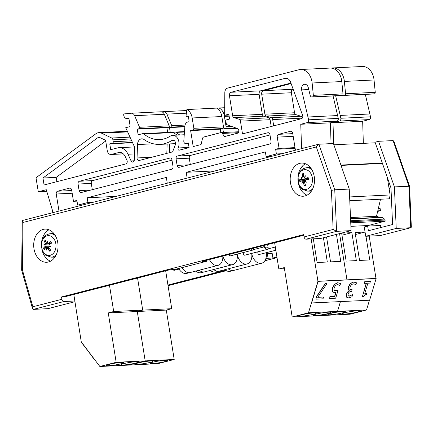 <?xml version="1.0" encoding="UTF-8"?>
<svg xmlns="http://www.w3.org/2000/svg" width="433" height="433" viewBox="0 0 433 433"><rect width="100%" height="100%" fill="white"/><g stroke="black" fill="none" stroke-linecap="round" stroke-linejoin="round"><path stroke-width="0.65" d="M378.35 208.462L380.104 208.376L380.477 210.709L377.793 210.839M377.652 211.434L380.477 210.709M350.903 226.345L368.337 225.496L385.191 221.16L385.013 220.045A1.44 1.055 -92.8 0 0 384.504 219.082L382.496 217.447A1.44 1.055 -92.8 0 0 381.906 217.242L350.568 218.762M350.746 222.833L385.191 221.16M379.595 217.35L376.51 216.284L380.526 199.229M350.514 217.55L376.51 216.284M349.777 200.723L389.429 198.796L390.111 194.964L387.297 177.378M349.61 196.934L390.111 194.964M333.875 144.801L375.276 142.787M225.55 270.208L167.944 285.038M266.344 253.846L272.173 253.359L272.92 258.014L268.081 258.252L265.77 258.847M276.914 256.986L272.92 258.014M380.878 227.536L380.542 225.463L367.644 226.091L364.25 226.962L365.739 236.283L380.25 235.574A2.371 1.597 75.6 0 0 380.466 235.541L410.738 227.726L380.25 235.574M389.18 189.118A21.341 15.637 -92.8 0 0 390.431 186.396M365.739 236.283L396.233 228.435L394.403 186.883L378.561 141.299L375.07 142.197L390.972 187.949L392.579 224.521L368.391 230.746L367.644 226.091M378.561 141.299L393.072 140.595L408.914 186.174L410.738 227.726L396.233 228.435M267.334 253.592L268.081 258.252M277.017 257.635L264.85 260.769M226.329 270.685L168.047 285.683M394.403 186.883L409.553 186.266L411.35 227.152L410.944 227.698M409.548 186.255L393.889 141.19L393.072 140.595M304.61 180.323A7.588 5.559 87.2 0 1 304.556 179.717M74.866 301L63.873 301.536A2.371 1.597 -104.4 0 1 61.887 299.284L61.513 296.951L64.739 296.794L169.709 269.775L174.548 269.537L206.822 261.234L201.984 261.467L303.836 235.249M61.887 299.284L32.848 306.759L32.583 308.756L33.384 309.384L47.89 308.675L74.979 301.704M61.513 296.951L303.733 234.605L304.107 236.932A2.371 1.597 75.6 0 0 306.093 239.184L320.599 238.48L351.087 230.627L349.263 189.08L333.421 143.496L318.677 144.238L316.328 146.955L331.424 190.396L334.752 189.784L318.91 144.2M206.822 261.234L206.665 260.26M41.812 248.899A16.6 12.162 -92.8 0 0 50.504 261.207M48.978 229.771A16.6 12.162 -92.8 0 0 41.519 242.87M33.98 248.737A16.6 12.162 87.2 0 1 45.064 229.1A16.6 12.162 87.2 0 1 58.022 245.089A16.6 12.162 87.2 0 1 46.677 262.257A16.6 12.162 87.2 0 1 33.98 248.737M298.299 182.878A16.6 12.162 -92.8 0 0 306.992 195.186M305.465 163.75A16.6 12.162 -92.8 0 0 298.007 176.843M290.467 182.715A16.6 12.162 87.2 0 1 301.552 163.073A16.6 12.162 87.2 0 1 314.504 179.067A16.6 12.162 87.2 0 1 303.165 196.236A16.6 12.162 87.2 0 1 290.467 182.715M351.087 230.627L336.582 231.336L334.752 189.784L349.263 189.08M331.424 190.396L333.145 229.458L336.582 231.336L306.093 239.184M32.848 306.759L22.413 269.943L22.949 222.475L22.207 220.992L22.64 220.44L318.677 144.238M22.413 269.943L21.65 270.181L32.583 308.756M49.746 244.196A5.353 3.919 87.2 0 1 49.833 243.698M54.986 257.056A11.859 8.687 87.2 0 1 53.86 257.153L51.094 257.148A11.713 8.584 -92.8 0 0 56.268 254.745M55.337 235.649A11.713 8.584 -92.8 0 0 49.957 233.76L52.707 233.484A11.859 8.687 87.2 0 1 53.838 233.468M54.704 240.153A9.905 7.258 87.2 0 1 49.335 255.427A9.905 7.258 87.2 0 1 42.169 241.04A9.905 7.258 87.2 0 1 54.704 240.153M48.756 247.779L46.753 248.271L47.803 248.537A18.938 12.709 50.5 0 0 49.465 251.124A6.062 4.444 -92.8 0 0 50.58 250.117A18.938 9.25 -134.3 0 1 48.712 247.719L48.869 246.361A18.743 4.676 178 0 0 50.52 246.566A18.743 1.418 16.9 0 1 48.918 245.998L49.124 244.629A18.938 4.503 -26.1 0 1 51.516 243.113A6.062 4.444 -92.8 0 0 50.742 241.565A18.938 8.66 153.1 0 0 48.496 243.368L48.003 243.552L50.488 243.747M46.753 248.271A18.743 9.591 107.5 0 0 46.623 250.085A18.743 14.738 -75.9 0 1 46.488 248.196L46.786 248.233M45.021 245.251A18.743 6.186 -176.7 0 1 43.917 244.661L45.633 245.013L45.021 245.251L44.897 246.615A18.938 6.923 160.6 0 0 43.517 248.082A6.062 4.444 -92.8 0 0 44.29 249.635A18.938 6.241 -33.5 0 1 45.525 247.882L48.523 247.221M45.525 247.882L46.488 248.196M43.917 244.661L49.362 244.991M47.468 242.951L46.217 242.713A18.938 10.289 -124.7 0 1 45.568 240.071A6.062 4.444 -92.8 0 0 44.453 241.078A18.938 11.669 40 0 0 45.308 243.53L45.07 244.889M50.899 243.487L47.451 243.059A18.743 9.97 99.5 0 1 47.819 241.143A18.743 14.359 -65.2 0 0 47.186 242.983L46.715 243.178L47.538 243.243M50.607 241.874L50.742 241.565L50.607 241.874A5.569 4.081 87.2 0 1 51.3 243.243M45.963 241.814L44.453 241.078M43.517 248.082L48.101 247.086A3.561 2.609 87.2 0 0 48.182 247.281M49.465 251.124L49.432 250.675L50.342 249.836M48.869 246.361L49.503 246.209M49.606 243.676L49.752 244.217M304.605 181.519L302.515 181.903L303.43 182.672A18.938 14.018 81.2 0 0 304.285 185.633A6.062 4.444 -92.8 0 0 305.606 185.292A18.938 11.296 -109.1 0 1 304.507 182.396L305.027 181.259A18.743 9.201 -164.5 0 0 306.532 182.169A18.743 5.689 34.8 0 1 305.173 180.956L305.752 179.792L308.199 179.354A5.353 3.919 87.2 0 1 308.188 179.17M306.196 179.711A5.353 3.919 87.2 0 1 306.207 178.412M311.473 191.034A11.859 8.687 87.2 0 1 310.347 191.132L307.582 191.121A11.713 8.584 -92.8 0 0 309.178 190.921A11.713 8.584 -92.8 0 0 312.756 188.718M311.825 169.628A11.713 8.584 -92.8 0 0 306.445 167.739L309.194 167.463A11.859 8.687 87.2 0 1 310.326 167.447M306.78 189.243A9.905 7.258 87.2 0 1 298.299 176.231A9.905 7.258 87.2 0 1 310.585 173.07A9.905 7.258 87.2 0 1 306.78 189.243M302.515 181.903A18.743 7.247 130.5 0 0 301.898 183.365A18.743 12.941 -45.2 0 1 302.288 181.698L302.878 181.828M301.736 178.25A18.743 10.457 -158.2 0 1 300.881 177.01A18.743 4.433 28.8 0 0 301.882 177.947L302.407 177.995L301.736 178.25L301.238 179.414A18.938 2.122 177.6 0 0 299.566 179.771A6.062 4.444 -92.8 0 0 299.858 181.589A18.938 1.705 -15.8 0 1 301.476 180.891L305.216 180.215M301.476 180.891L302.288 181.698M303.62 174.808L302.396 173.86A18.938 13.715 68.1 0 0 302.488 176.805L301.882 177.947M304.729 177.292L303.565 176.529A18.938 11.599 -97.9 0 1 303.722 173.519A6.062 4.444 -92.8 0 0 302.396 173.86M308.199 179.354L305.752 179.792A18.938 0.298 -9.2 0 0 308.442 179.381A6.062 4.444 -92.8 0 0 308.15 177.562A18.938 4.119 171 0 0 305.519 178.309L304.621 177.508A18.743 8.173 123.6 0 1 305.514 175.82A18.743 12.016 -37.3 0 0 304.394 177.297L304.686 177.378M308.107 178.499L305.276 178.336L308.117 178.564M304.994 181.265L305.438 181.194L304.994 181.265M304.285 185.633L305.26 184.458M307.944 177.703L307.944 177.703A5.569 4.081 87.2 0 1 308.22 179.408L308.22 179.408M299.566 179.771L304.28 179.733A3.561 2.609 87.2 0 0 304.372 180.366M303.03 181.871L304.594 181.53M302.407 177.995L304.881 178.152M306.071 178.207L304.854 179.695L304.28 179.733M167.663 132.422L166.905 127.708L168.751 127.237A0.958 0.704 -92.8 0 0 169.206 125.835L164.313 114.263A4.785 3.507 -92.8 0 0 161.049 111.779A4.785 3.507 -92.8 0 0 160.892 111.79M177.2 135.101A38.272 28.037 87.2 0 1 173.514 132.541A2.392 1.754 -92.8 0 0 172.529 132.189L142.863 133.629A2.392 1.754 87.2 0 1 143.853 133.981A38.272 28.037 -92.8 0 0 159.653 139.61A38.272 28.037 -92.8 0 0 170.358 136.092A8.135 5.959 87.2 0 1 172.675 135.318A8.135 5.959 87.2 0 1 178.185 139.486A8.135 5.959 87.2 0 1 178.125 147.962A1.434 1.05 -92.8 0 0 178.115 149.461A1.434 1.05 -92.8 0 0 179.083 150.197A1.434 1.05 -92.8 0 0 179.24 150.17L189.08 147.637L188.328 142.939L185.93 143.556A2.392 1.754 87.2 0 1 185.67 143.594A2.392 1.754 87.2 0 1 183.809 140.898L184.875 126.171A4.785 3.507 87.2 0 1 187.613 122.084L188.517 121.852A0.958 0.704 -92.8 0 0 189.053 120.737L188.452 116.975A0.958 0.704 -92.8 0 0 187.613 116.212L186.932 116.39A0.958 0.704 87.2 0 1 186.093 115.243L186.894 109.549A11.004 8.059 87.2 0 1 192.182 117.971L193.832 128.309A1.434 1.05 87.2 0 1 193.031 129.987L190.634 130.604L193.194 146.581L201.074 144.552L202.482 138.56A2.392 1.754 87.2 0 1 203.781 137.007L220.695 132.65A2.392 1.754 87.2 0 1 220.954 132.612A2.392 1.754 87.2 0 1 222.367 133.445L224.418 136.584L237.436 133.234A2.392 1.754 -92.8 0 0 238.816 130.983A2.392 1.754 -92.8 0 0 237.473 128.579L226.399 124.466L225.696 120.055L229.593 119.053L228.819 114.209L224.64 115.286L224.819 92.608A4.785 3.507 87.2 0 1 227.574 88.11L298.846 69.762A15.031 11.009 87.2 0 1 300.48 69.513A15.031 11.009 87.2 0 1 312.133 82.99L313.34 95.336A1.434 1.05 87.2 0 1 312.518 96.862L312.193 96.943A2.392 1.754 87.2 0 1 311.933 96.981A2.392 1.754 87.2 0 1 310.152 95.276L308.296 87.645A4.741 3.469 -92.8 0 0 304.772 84.278A4.741 3.469 -92.8 0 0 301.606 89.885L308.61 119.827A2.371 1.737 87.2 0 1 307.284 122.593L300.756 124.271L301.585 148.638M220.852 132.622L220.3 129.158L222.697 128.541A1.434 1.05 -92.8 0 0 223.498 126.869L221.842 116.531A11.004 8.059 -92.8 0 0 216.56 108.104L186.894 109.549M311.933 96.981L341.599 95.541A2.392 1.754 -92.8 0 0 341.859 95.498L342.184 95.417A1.434 1.05 -92.8 0 0 343.006 93.891L341.799 81.55A15.031 11.009 -92.8 0 0 330.141 68.073L300.48 69.513M331.056 143.61L330.422 122.831L336.95 121.153A2.371 1.737 -92.8 0 0 338.27 118.382L333.085 95.953M166.824 153.369L167.138 144.032M290.927 83.06L260.785 90.822A2.993 2.192 -92.8 0 0 259.113 94.313L262.317 114.317A2.371 1.737 -92.8 0 0 263.665 116.19L268.763 117.83A2.371 1.737 87.2 0 1 270.111 119.697L271.199 126.501M56.869 181.671L56.176 177.362L105.706 140.974M92.294 189.681L91.287 183.403A2.392 1.754 87.2 0 1 92.624 180.61L172.004 160.178M190.293 164.453L189.286 158.175A2.392 1.754 87.2 0 1 190.623 155.382L270.003 134.95M123.199 153.796L111.665 154.354A4.817 3.529 87.2 0 1 110.929 154.5A4.817 3.529 87.2 0 1 107.243 150.576L105.592 140.276L100.202 137.716A4.785 3.507 -92.8 0 0 98.908 137.45A4.785 3.507 -92.8 0 0 97.403 138.003L42.959 178.006L44.074 184.967L125.862 163.912A2.392 1.754 -92.8 0 0 126.966 160.345L125.278 156.649A8.611 6.311 -92.8 0 0 119.524 152.432A8.611 6.311 -92.8 0 0 118.588 152.573L111.665 154.354M169.866 157.969A2.392 1.754 87.2 0 1 170.126 157.926A2.392 1.754 87.2 0 1 171.955 159.874L173.005 166.456A2.392 1.754 87.2 0 1 171.668 169.243L81.209 192.533A2.392 1.754 87.2 0 1 80.949 192.571A2.392 1.754 87.2 0 1 79.12 190.623L78.064 184.041A2.392 1.754 87.2 0 1 79.401 181.254L170.386 157.942M177.119 165.395L176.063 158.819A2.392 1.754 87.2 0 1 177.4 156.026L267.865 132.742A2.392 1.754 87.2 0 1 268.124 132.704A2.392 1.754 87.2 0 1 269.954 134.652L271.009 141.228A2.392 1.754 87.2 0 1 269.672 144.021L179.208 167.306A2.392 1.754 87.2 0 1 178.948 167.344A2.392 1.754 87.2 0 1 177.119 165.395L188.837 164.827M242.491 133.889L240.445 121.137A2.371 1.737 -92.8 0 0 239.097 119.27L233.999 117.63A2.371 1.737 87.2 0 1 232.651 115.763L229.447 95.758A2.993 2.192 87.2 0 1 231.119 92.267L285.082 78.373A6.798 4.979 87.2 0 1 285.823 78.259A6.798 4.979 87.2 0 1 290.613 82.205L302.716 115.687A2.392 1.754 87.2 0 1 301.428 118.718L242.491 133.889M139.182 160.481L172.588 151.886L175.246 145.082A3.35 2.452 -92.8 0 0 175.127 141.705A3.35 2.452 -92.8 0 0 172.908 140.097A3.35 2.452 -92.8 0 0 171.944 140.422A43.056 31.544 87.2 0 1 159.885 144.384A43.056 31.544 87.2 0 1 144.048 139.529A6.219 4.557 -92.8 0 0 141.759 138.825A6.219 4.557 -92.8 0 0 137.505 144.568L137.055 157.953A2.392 1.754 -92.8 0 0 138.923 160.524A2.392 1.754 -92.8 0 0 139.182 160.481M295.117 148.33L275.642 149.277L276.395 153.975L266.116 156.622L265.364 151.923L186.212 172.302L187.137 178.098M295.003 147.621L279.069 148.395L275.642 149.277M167.262 183.213L166.337 177.416L87.185 197.789L87.937 202.487L77.653 205.134L76.901 200.436L73.475 201.318L71.672 190.038A2.392 1.754 -92.8 0 0 69.843 188.09A2.392 1.754 -92.8 0 0 69.583 188.133L57.589 191.218A2.392 1.754 -92.8 0 0 56.252 194.011L58.985 211.088M77.014 201.145L73.475 201.318M116.104 196.382L87.185 197.789M52.821 212.673L52.442 210.341L46.288 189.724L38.288 191.781L36.004 177.757L95.909 133.743A9.569 7.009 87.2 0 1 98.919 132.639A9.569 7.009 87.2 0 1 101.506 133.169L111.725 138.019A2.392 1.754 87.2 0 1 112.905 139.832L113.208 141.726A1.434 1.05 87.2 0 1 112.25 143.426A1.434 1.05 87.2 0 1 111.801 143.312L109.76 143.837L110.696 149.688L117.619 147.902A13.396 9.813 87.2 0 1 119.075 147.68A13.396 9.813 87.2 0 1 128.022 154.24L131.08 160.93A2.392 1.754 -92.8 0 0 132.677 162.104A2.392 1.754 -92.8 0 0 134.311 159.896L134.733 147.42L125.727 127.713L129.499 126.745A0.958 0.704 -92.8 0 0 130.035 125.624L129.039 119.145A0.958 0.704 -92.8 0 0 128.276 118.371L126.815 118.534A3.929 2.879 87.2 0 1 126.755 118.534A3.929 2.879 87.2 0 1 123.746 115.319L123.697 115.026A0.958 0.704 87.2 0 1 124.303 113.895L131.231 113.235A4.785 3.507 87.2 0 1 131.388 113.224A4.785 3.507 87.2 0 1 134.647 115.708L139.54 127.28A0.958 0.704 87.2 0 1 139.085 128.677L137.239 129.153L138.149 134.815L142.603 133.673A2.392 1.754 87.2 0 1 142.863 133.629M46.78 191.37L38.288 191.781M228.954 115.075L224.64 115.286M343.006 93.891L313.34 95.336M308.756 89.534L301.606 89.885M337.816 115.546L308.155 116.986M330.422 122.831L300.756 124.271M304.621 147.853L301.487 148.01M295.42 150.224L292.681 133.148A2.392 1.754 -92.8 0 0 290.852 131.199A2.392 1.754 -92.8 0 0 290.592 131.242L278.598 134.327A2.392 1.754 -92.8 0 0 277.261 137.12L279.069 148.395M215.131 170.894L186.212 172.302M93.414 202.222L87.937 202.487M83.136 204.869L77.653 205.134M271.599 156.356L266.116 156.622M281.878 153.71L276.395 153.975M302.64 165.861L301.677 167.869L300.87 168.08M221.842 116.531L192.182 117.971M220.3 129.158L190.634 130.604M132.585 142.728L109.76 143.837M166.905 127.708L137.239 129.153M56.176 177.362L42.959 178.006M344.175 95.417L373.841 93.972A2.392 1.754 -92.8 0 0 374.101 93.934L374.426 93.847A1.434 1.05 -92.8 0 0 375.249 92.321L374.042 79.981A15.031 11.009 -92.8 0 0 362.383 66.503L332.723 67.949A15.031 11.009 87.2 0 1 344.376 81.426L345.583 93.766A1.434 1.05 87.2 0 1 344.765 95.292L344.435 95.374A2.392 1.754 87.2 0 1 344.175 95.417A2.392 1.754 87.2 0 1 342.876 94.74M363.341 143.366L362.665 121.262L369.192 119.584A2.371 1.737 -92.8 0 0 370.518 116.818L365.328 94.383M293.152 89.22L293.027 89.252A2.993 2.192 -92.8 0 0 291.355 92.743L294.559 112.748A2.371 1.737 -92.8 0 0 295.907 114.621L301.005 116.261A2.371 1.737 87.2 0 1 302.342 118.047M273.699 125.857L272.693 119.573A2.371 1.737 -92.8 0 0 271.339 117.7L266.246 116.06A2.371 1.737 87.2 0 1 264.893 114.193L261.689 94.188A2.993 2.192 87.2 0 1 263.361 90.697L291.106 83.553M331.434 68.111A15.031 11.009 87.2 0 1 332.723 67.949M375.249 92.321L345.583 93.766M335.667 95.828L340.852 118.258A2.371 1.737 87.2 0 1 339.526 121.023L333.004 122.707L333.659 144.184M370.063 113.976L340.398 115.422M362.665 121.262L333.004 122.707M218.865 109.895L219.136 107.979A11.004 8.059 87.2 0 1 224.424 116.407L226.08 126.745A1.434 1.05 87.2 0 1 225.279 128.417L222.876 129.034L223.433 132.493M224.7 107.709L219.136 107.979M229.133 116.174L224.424 116.407M236.867 128.352L222.876 129.034M161.72 111.833L163.474 111.665A4.785 3.507 87.2 0 1 163.631 111.654A4.785 3.507 87.2 0 1 166.889 114.139L171.782 125.711A0.958 0.704 87.2 0 1 171.327 127.107L169.487 127.583L170.239 132.298M184.826 126.837L169.487 127.583M173.422 132.466L174.845 132.103A2.392 1.754 87.2 0 1 175.105 132.06A2.392 1.754 87.2 0 1 176.096 132.411A38.272 28.037 -92.8 0 0 179.782 134.972M169.72 143.908L169.422 152.697M311.165 238.935L317.941 281.255L308.491 312.794L292.183 316.988L284.275 267.605L278.841 269.007L274.636 242.767M284.454 268.731L278.841 269.007M369.203 236.115L375.979 278.43L346.963 279.842L339.553 233.598L346.963 279.842L317.941 281.255L311.441 302.954L369.641 300.226L376.142 278.527L318.103 281.353L311.603 303.051M323.429 237.749L327.316 262.019L317.108 262.517L313.313 238.832M336.436 234.399L340.755 261.364L330.541 261.862L326.552 236.943M308.491 312.794L337.513 311.381L340.43 301.649L337.513 311.381L321.205 315.581L337.513 311.381L366.529 309.968L369.446 300.237M301.547 314.834A8.893 0.904 -9.1 0 1 310.991 313.156A8.893 0.904 -9.1 0 1 316.377 313.135A8.893 0.904 -9.1 0 1 307.739 315.43A8.893 0.904 -9.1 0 1 298.813 315.944A8.893 0.904 -9.1 0 1 301.547 314.834M316.058 314.125A8.893 0.904 -9.1 0 1 325.502 312.447A8.893 0.904 -9.1 0 1 330.882 312.426A8.893 0.904 -9.1 0 1 322.244 314.726A8.893 0.904 -9.1 0 1 313.324 315.24A8.893 0.904 -9.1 0 1 316.058 314.125M292.183 316.988L350.221 314.169L366.529 309.968M171.733 308.691L166.294 310.093L174.207 359.477L157.899 363.671L128.882 365.084L145.185 360.889L137.277 311.506L142.711 310.104L137.575 278.046L142.711 310.104L171.733 308.691L165.666 270.814M109.489 285.277L113.695 311.516L142.711 310.104L137.277 311.506L108.255 312.918L113.695 311.516M73.821 294.456L81.334 342.297L94.237 359.049M174.207 359.477L145.185 360.889L128.882 365.084L99.861 366.497L81.453 342.13L93.999 359.065M135.827 363.043A8.893 0.904 -9.1 0 1 126.376 364.721A8.893 0.904 -9.1 0 1 120.996 364.748A8.893 0.904 -9.1 0 1 129.635 362.448A8.893 0.904 -9.1 0 1 138.56 361.934A8.893 0.904 -9.1 0 1 135.827 363.043M121.316 363.752A8.893 0.904 -9.1 0 1 111.871 365.43A8.893 0.904 -9.1 0 1 106.491 365.452A8.893 0.904 -9.1 0 1 115.124 363.152A8.893 0.904 -9.1 0 1 124.049 362.637A8.893 0.904 -9.1 0 1 121.316 363.752M166.294 310.093L137.277 311.506L145.185 360.889L116.168 362.302L99.861 366.497M116.168 362.302L108.255 312.918M367.509 225.533L367.601 226.102M351.861 232.651L356.337 260.606L346.129 261.104L341.648 233.149L351.861 232.651L341.978 235.195M365.977 236.272L369.771 259.952L359.563 260.45L355.082 232.494L365.057 232.012M365.062 232.061L355.412 234.545M330.568 313.422A8.893 0.904 -9.1 0 1 340.013 311.744A8.893 0.904 -9.1 0 1 345.393 311.722A8.893 0.904 -9.1 0 1 336.755 314.017A8.893 0.904 -9.1 0 1 327.83 314.531A8.893 0.904 -9.1 0 1 330.568 313.422M345.074 312.713A8.893 0.904 -9.1 0 1 354.524 311.04A8.893 0.904 -9.1 0 1 359.904 311.013A8.893 0.904 -9.1 0 1 351.266 313.313A8.893 0.904 -9.1 0 1 342.341 313.828A8.893 0.904 -9.1 0 1 345.074 312.713M164.843 361.636A8.893 0.904 -9.1 0 1 155.398 363.309A8.893 0.904 -9.1 0 1 150.018 363.336A8.893 0.904 -9.1 0 1 158.657 361.035A8.893 0.904 -9.1 0 1 167.576 360.521A8.893 0.904 -9.1 0 1 164.843 361.636M150.332 362.34A8.893 0.904 -9.1 0 1 140.887 364.018A8.893 0.904 -9.1 0 1 135.507 364.039A8.893 0.904 -9.1 0 1 144.146 361.739A8.893 0.904 -9.1 0 1 153.071 361.225A8.893 0.904 -9.1 0 1 150.332 362.34M333.096 292.253L332.436 291.658L332.376 288.042L334.465 284.34L337.686 282.717L340.381 283.436M338.655 284.838L339.894 285.683L340.544 283.528L337.848 282.814L334.628 284.438L332.539 288.14L332.598 291.75L333.177 292.302L335.981 292.437L334.769 296.486L330.027 296.719L329.497 298.499L335.689 298.202L338.032 290.37L335.689 290.852L334.433 290.63L334.054 290.24L334.07 288.075L335.386 285.574L337.291 284.573L338.99 285.033M340.544 283.528L340.197 283.306M338.812 284.936L339.786 285.688M334.357 290.575L338.032 290.37M330.027 296.719L329.497 298.499M329.87 296.621L334.769 296.486M334.606 296.389L335.781 292.475M364.407 283.361L364.71 281.715L370.377 281.542L364.873 281.813L364.407 283.361L366.41 283.263L362.307 296.951L363.476 296.897C363.985 295.366 364.976 294.624 366.442 294.667L366.859 293.276L364.813 293.374L367.861 283.193L369.912 283.095L370.377 281.542M364.846 293.271L366.859 293.276M366.215 283.274L362.307 296.951M348.002 295.62L349.236 296.02L352.527 294.651L349.399 296.112L348.164 295.712L348.067 294.094C348.657 292.41 349.675 291.523 351.125 291.431L351.628 291.409L352.132 289.72L349.956 289.293L349.934 287.122L351.266 284.73L353.231 283.799L354.746 284.172L355.823 284.979L356.467 282.825L356.094 282.581M347.06 297.531L346.47 297.038L347.142 297.579L348.749 297.882L351.975 296.8L352.619 294.646M346.47 297.038L346.303 294.283C346.968 292.47 348.002 291.301 349.409 290.781L349.566 290.879C348.164 291.398 347.131 292.567 346.465 294.375L346.633 297.135M348.884 290.408L349.566 290.879M348.229 289.726L348.284 286.955L350.308 283.485L353.507 281.948L356.31 282.733M356.467 282.825L353.669 282.04L350.465 283.583L348.446 287.052L348.392 289.818M354.665 284.129L355.715 284.984M349.794 289.201L352.132 289.72M350.243 289.547L349.956 289.293M315.868 299.165L316.388 296.789L325.145 283.642L326.753 283.561L325.302 283.739L316.55 296.886L315.868 299.165L323.029 298.813L323.565 297.033L317.741 297.314L326.915 283.658M317.811 297.206L323.565 297.033M376.142 278.527L318.103 281.353M233.273 270.511L230.34 271.264A10.646 7.166 -104.4 0 1 224.846 269.672M222.952 256.071A10.673 7.182 75.6 0 0 232.581 264.655A10.673 7.182 75.6 0 0 237.197 254.111A10.673 7.182 75.6 0 0 247.086 263.951A10.673 7.182 75.6 0 0 251.703 253.408A10.673 7.182 75.6 0 0 261.597 263.242L233.739 270.414A10.673 7.182 -104.4 0 1 228.218 268.806M264.065 246.842A10.673 7.182 75.6 0 0 263.253 245.695M261.597 263.242A10.673 7.182 75.6 0 0 266.214 252.699M258.003 251.784A1.613 1.088 75.6 0 0 258.057 253.635A1.613 1.088 75.6 0 0 259.34 254.469L275.832 250.225M204.252 271.924L201.318 272.676A10.646 7.166 -104.4 0 1 195.824 271.085M232.581 264.655L204.722 271.827A10.673 7.182 -104.4 0 1 199.202 270.219M228.857 254.55A1.613 1.088 75.6 0 0 230.318 255.881L252.434 250.187A1.613 1.613 0 0 0 253.624 248.374L253.597 248.179M218.762 271.215L215.829 271.973A10.646 7.166 -104.4 0 1 210.335 270.381M247.086 263.951L219.233 271.118A10.673 7.182 -104.4 0 1 213.713 269.51M243.498 252.493A1.613 1.088 75.6 0 0 243.546 254.344A1.613 1.088 75.6 0 0 244.829 255.178L266.945 249.484A1.613 1.613 0 0 0 268.135 247.665L267.637 244.569M253.256 249.679L263.854 246.951L265.445 247.974L264.503 245.376M189.741 272.628L186.807 273.385A10.646 7.166 -104.4 0 1 178.656 268.482M209.431 259.551A10.673 7.182 75.6 0 0 218.07 265.359L190.211 272.53A10.673 7.182 -104.4 0 1 182.033 267.61M218.07 265.359A10.673 7.182 75.6 0 0 222.822 256.103M350.698 221.718L385.013 220.045M350.654 220.727L384.504 219.082M350.578 219.001L382.496 217.447M341.042 165.422L382.442 163.409M340.917 165.065L382.317 163.052M333.145 229.458L304.107 236.932M22.949 222.475L316.328 146.955M33.384 309.384L63.873 301.536M44.832 241.452A5.569 4.081 87.2 0 1 45.682 240.64M44.599 249.154A5.569 4.081 87.2 0 1 43.977 247.855M50.363 249.863A5.569 4.081 87.2 0 1 50.071 250.177A5.569 4.081 87.2 0 1 49.432 250.675M47.803 248.537L49.205 248.396M44.897 246.615L48.545 246.842M45.308 243.53L47.549 243.265M305.438 184.896A5.569 4.081 87.2 0 1 304.383 185.129M302.656 174.326A5.569 4.081 87.2 0 1 303.674 174.023M300.323 181.378A5.569 4.081 87.2 0 1 300.064 179.727M302.488 176.805L303.587 176.724M301.238 179.414L304.854 179.695M303.43 182.672L304.578 182.607M120.471 152.481L118.588 152.573M90.838 190.055L79.12 190.623M189.286 158.175L176.063 158.819M190.623 155.382L177.4 156.026M268.384 132.714L267.865 132.742M270.111 119.697L240.445 121.137M268.763 117.83L239.097 119.27M263.665 116.19L233.999 117.63M262.317 114.317L232.651 115.763M259.113 94.313L229.447 95.758M260.785 90.822L231.119 92.267M286.57 78.303L285.082 78.373M91.287 183.403L78.064 184.041M92.624 180.61L79.401 181.254M238.269 132.671L222.367 133.445M341.799 81.55L312.133 82.99M342.184 95.417L312.518 96.862M341.859 95.498L312.193 96.943M338.27 118.382L308.61 119.827M336.95 121.153L307.284 122.593M291.117 131.215L290.592 131.242M292.762 133.64L278.598 134.327M293.195 136.341L277.261 137.12M70.103 188.106L69.583 188.133M71.748 190.531L57.589 191.218M72.181 193.237L56.252 194.011M223.498 126.869L193.832 128.309M222.697 128.541L193.031 129.987M188.409 143.437L185.93 143.556M127.643 131.903L101.506 133.169M130.03 137.126L111.725 138.019M130.869 138.961L112.905 139.832M131.719 140.828L113.208 141.726M134.511 153.926L128.022 154.24M134.154 160.784L131.08 160.93M164.313 114.263L134.647 115.708M169.206 125.835L139.54 127.28M168.751 127.237L139.085 128.677M173.514 132.541L143.853 133.981M189.048 147.431L178.125 147.962M173.893 140.324L171.944 140.422M153.406 143.794L137.505 144.568M151.81 157.233L137.055 157.953M100.488 137.856L97.403 138.003M302.277 118.133L272.693 119.573M301.005 116.261L271.339 117.7M295.907 114.621L266.246 116.06M294.559 112.748L264.893 114.193M291.355 92.743L261.689 94.188M293.027 89.252L263.361 90.697M374.042 79.981L344.376 81.426M374.426 93.847L344.765 95.292M374.101 93.934L344.435 95.374M370.518 116.818L340.852 118.258M369.192 119.584L339.526 121.023M231.785 126.463L226.08 126.745M235.676 127.914L225.279 128.417M186.379 113.192L166.889 114.139M185.053 125.067L171.782 125.711M184.853 126.452L171.327 127.107M184.453 132.005L176.096 132.411M252.959 248.347L253.624 248.374M250.972 248.856A1.613 1.088 75.6 0 0 252.434 250.187M172.946 269.618A1.613 1.613 0 0 0 174.64 270.214A1.613 1.088 -104.4 0 1 173.476 269.591M266.945 249.484A1.613 1.088 75.6 0 1 265.445 247.974L268.135 247.665M21.65 270.176L22.207 220.992M49.957 233.76C45.606 234.513 43.982 237.116 43.706 237.501L41.595 242.458L41.941 249.359L43.657 252.942L45.882 255.302L51.094 257.148M50.585 241.852L51.31 243.314M50.466 249.744L50.071 250.177M306.445 167.739C302.093 168.491 300.47 171.095 300.193 171.479L298.083 176.431L298.429 183.332L300.145 186.921L302.369 189.281L307.582 191.121M307.923 177.682L308.204 179.414M302.218 177.985L302.808 178.028M123.313 153.899L110.929 154.5M238.718 131.746L220.954 132.612M188.415 143.464L185.67 143.594M127.345 131.253L98.919 132.639M132.455 142.441L112.25 143.426M134.506 146.933L119.075 147.68M161.049 111.779L131.388 113.224M184.252 134.755L172.675 135.318M175.522 143.626L159.885 144.384M186.753 110.529L163.631 111.654M184.48 131.605L175.105 132.06M267.767 248.97L275.318 247.026M179.013 269.088L174.64 270.214M263.838 246.956L264.59 245.933"/></g></svg>

